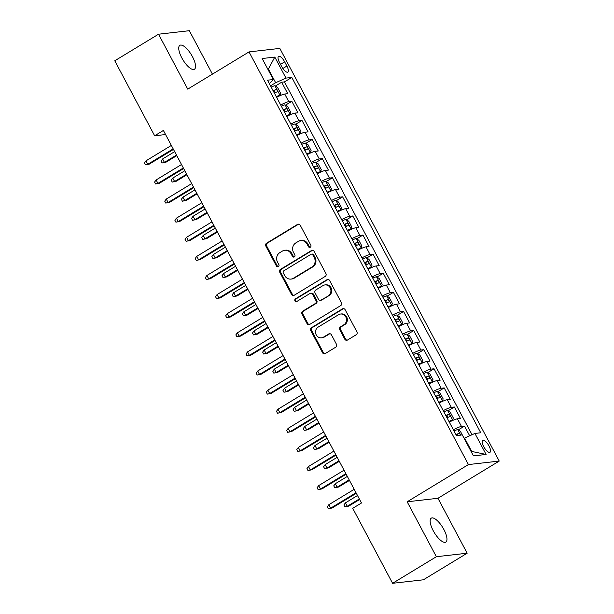 <?xml version="1.0" encoding="UTF-8"?>
<svg xmlns="http://www.w3.org/2000/svg" width="614" height="614" viewBox="0 0 614 614"><rect width="100%" height="100%" fill="white"/><g stroke="black" fill="none" stroke-linecap="round" stroke-linejoin="round"><path stroke-width="0.92" d="M310.316 247.212A1.504 1.389 -96.5 0 0 310.822 245.163L300.223 225.238A2.149 1.988 -96.5 0 0 297.514 224.409L266.576 243.198A2.149 1.988 -96.5 0 0 265.854 246.114L276.446 266.046A1.504 1.389 -96.5 0 0 278.349 266.622A1.504 1.389 -96.5 0 0 278.856 264.58L277.482 262.001A6.877 6.347 -96.5 0 1 279.792 252.661L282.371 251.095A6.877 6.347 -96.5 0 1 284.781 250.266A6.877 6.347 -96.5 0 1 291.059 253.759L292.433 256.337A1.504 1.389 -96.5 0 0 294.329 256.921A1.504 1.389 -96.5 0 0 294.835 254.871L293.469 252.293A6.877 6.347 -96.5 0 1 295.771 242.952L298.35 241.386A6.877 6.347 -96.5 0 1 300.768 240.558A6.877 6.347 -96.5 0 1 307.046 244.05L308.412 246.628A1.504 1.389 -96.5 0 0 310.316 247.212M443.884 529.521A14.007 4.927 58.7 0 0 431.281 518.155A14.007 4.927 58.7 0 0 433.231 530.734A14.007 4.927 58.7 0 0 445.825 542.101A14.007 4.927 58.7 0 0 443.884 529.521M192.466 56.68A14.007 4.927 58.7 0 0 179.871 45.313A14.007 4.927 58.7 0 0 181.813 57.893A14.007 4.927 58.7 0 0 194.415 69.259A14.007 4.927 58.7 0 0 192.466 56.68M489.02 446.017A7 2.464 58.7 0 0 482.727 440.338A7 2.464 58.7 0 0 483.694 446.624A7 2.464 58.7 0 0 489.995 452.303A7 2.464 58.7 0 0 489.02 446.017M344.792 339.204A2.149 1.988 -96.5 0 0 347.509 340.041L356.189 334.768A2.149 1.988 -96.5 0 0 356.911 331.852L345.145 309.725A2.149 1.988 -96.5 0 0 342.428 308.888L311.498 327.676A2.149 1.988 -96.5 0 0 310.776 330.601L322.542 352.728A2.149 1.988 -96.5 0 0 325.251 353.557L335.735 347.186A2.149 1.988 -96.5 0 0 336.457 344.27L331.422 334.799A2.149 1.988 -96.5 0 0 328.705 333.97L323.509 337.124A5.749 5.311 -96.5 0 1 321.49 337.823A5.749 5.311 -96.5 0 1 315.803 333.839A5.749 5.311 -96.5 0 1 318.175 327.093L338.537 314.729A5.749 5.311 -96.5 0 1 340.555 314.03A5.749 5.311 -96.5 0 1 346.242 318.014A5.749 5.311 -96.5 0 1 343.871 324.76L340.478 326.817A2.149 1.988 -96.5 0 0 339.757 329.741L344.792 339.204L345.628 339.112A2.149 1.988 -96.5 0 0 347.163 340.202M407.159 501.791L436.362 556.714L392.592 583.3L423.384 579.793L467.154 553.214L437.951 498.284L499.228 461.068L468.436 464.568L407.159 501.791L437.951 498.284M212.429 74.14L189.335 30.7L158.542 34.207L187.746 89.13L249.023 51.906L468.436 464.568M158.542 34.207L114.772 60.786L154.644 135.778L165.565 134.535M392.592 583.3L352.728 508.315L361.477 502.996L163.393 130.46L154.644 135.778M325.182 276.446A2.149 1.988 -96.5 0 0 325.904 273.529L314.138 251.402A2.149 1.988 -96.5 0 0 311.421 250.573L280.483 269.362A2.149 1.988 -96.5 0 0 279.761 272.278L291.527 294.405A2.149 1.988 -96.5 0 0 294.244 295.234L325.182 276.446M329.641 280.56L341.407 302.687A2.149 1.988 -96.5 0 1 340.686 305.611L309.748 324.399A2.149 1.988 -96.5 0 1 307.031 323.563L301.996 314.099A2.149 1.988 -96.5 0 1 302.717 311.175L315.266 303.554A2.149 1.988 -96.5 0 0 315.987 300.637L312.649 294.359A2.149 1.988 -96.5 0 0 309.932 293.523L296.869 301.459A1.504 1.389 -96.5 0 1 294.85 300.599A1.504 1.389 -96.5 0 1 295.472 298.834L326.924 279.731A2.149 1.988 -96.5 0 1 329.641 280.56M469.664 435.794L464.514 426.101L458.213 429.923M453.385 429.785A8.757 1.312 -28 0 1 461.475 426.446L457.407 418.802L460.446 418.456L454.352 406.998L448.059 410.82M443.231 410.682A8.757 1.312 -28 0 1 451.313 407.343L447.253 399.699L450.292 399.353L444.191 387.887L437.897 391.717M433.07 391.578A8.757 1.312 -28 0 1 441.159 388.232L437.091 380.596L440.131 380.25L434.037 368.784L427.743 372.606M422.916 372.475A8.757 1.312 -28 0 1 430.997 369.129L426.937 361.485L429.977 361.139L423.875 349.681L417.581 353.503M412.754 353.372A8.757 1.312 -28 0 1 420.843 350.026L416.776 342.382L419.815 342.036L413.721 330.578L407.427 334.4M402.6 334.262A8.757 1.312 -28 0 1 410.682 330.923L406.621 323.279L409.653 322.933L403.559 311.475L397.266 315.297M392.438 315.159A8.757 1.312 -28 0 1 400.528 311.82L396.46 304.176L399.499 303.83L393.405 292.364L387.112 296.194M382.284 296.055A8.757 1.312 -28 0 1 390.366 292.709L386.306 285.073L389.337 284.727L383.243 273.261L376.95 277.083M372.122 276.952A8.757 1.312 -28 0 1 380.212 273.606L376.144 265.962L379.183 265.616L373.089 254.158L366.788 257.98M361.968 257.849A8.757 1.312 -28 0 1 370.05 254.503L365.99 246.859L369.022 246.513L362.928 235.055L356.634 238.877M351.807 238.739A8.757 1.312 -28 0 1 359.888 235.4L355.828 227.756L358.868 227.41L352.774 215.951L346.473 219.774M341.645 219.635A8.757 1.312 -28 0 1 349.734 216.297L345.674 208.653L348.706 208.307L342.612 196.841L336.318 200.671M331.491 200.532A8.757 1.312 -28 0 1 339.573 197.186L335.513 189.549L338.552 189.204L332.458 177.738L326.157 181.56M321.329 181.429A8.757 1.312 -28 0 1 329.419 178.083L325.351 170.439L328.39 170.093L322.296 158.635L316.003 162.457M311.175 162.326A8.757 1.312 -28 0 1 319.257 158.98L315.197 151.336L318.236 150.99L312.142 139.531L305.841 143.354M301.013 143.215A8.757 1.312 -28 0 1 309.103 139.877L305.035 132.233L308.074 131.887L301.981 120.428L295.687 124.251M290.859 124.112A8.757 1.312 -28 0 1 298.941 120.774L294.881 113.129L297.92 112.784L291.827 101.318L288.787 101.663A8.757 1.312 152 0 0 280.698 105.009M285.525 105.147L291.827 101.318M279.5 62.421L281.734 66.627A6.785 2.387 58.7 0 0 287.836 72.13A6.785 2.387 58.7 0 0 286.892 66.036L284.658 61.837A6.785 2.387 58.7 0 0 278.556 56.327A6.785 2.387 58.7 0 0 279.5 62.421M499.228 461.068L279.815 48.406L249.023 51.906M471.115 451.513L471.698 451.444L464.591 438.074L474.921 433.438L480.747 432.778L291.803 77.433L285.978 78.093L275.648 82.729L270.513 85.845M474.921 433.438L486.096 454.452L473.448 455.895L462.273 434.881L456.448 435.541L267.504 80.196L273.33 79.536L262.155 58.522L274.803 57.079L285.978 78.093M472.051 434.727L284.451 81.9L281.665 82.215L287.759 93.681L284.719 94.026A8.757 1.312 152 0 0 276.638 97.365M298.941 120.774L301.981 120.428M309.103 139.877L312.142 139.531M319.257 158.98L322.296 158.635M329.419 178.083L332.458 177.738M339.573 197.186L342.612 196.841M349.734 216.297L352.774 215.951M359.888 235.4L362.928 235.055M370.05 254.503L373.089 254.158M380.212 273.606L383.243 273.261M390.366 292.709L393.405 292.364M400.528 311.82L403.559 311.475M410.682 330.923L413.721 330.578M420.843 350.026L423.875 349.681M430.997 369.129L434.037 368.784M441.159 388.232L444.191 387.887M451.313 407.343L454.352 406.998M461.475 426.446L464.514 426.101M464.591 438.074L464.123 438.358M275.648 82.729L268.541 69.351L267.957 69.42M268.072 69.635L274.803 57.079M269.323 83.611L273.33 79.536M436.362 556.714L467.154 553.214M275.371 86.037L281.665 82.215M284.451 81.9L291.803 77.433M294.881 113.129A8.757 1.312 152 0 0 286.792 116.468M305.035 132.233A8.757 1.312 152 0 0 296.953 135.579M315.197 151.336A8.757 1.312 152 0 0 307.107 154.682M325.351 170.439A8.757 1.312 152 0 0 317.269 173.785M335.513 189.549A8.757 1.312 152 0 0 327.431 192.888M345.674 208.653A8.757 1.312 152 0 0 337.585 211.991M355.828 227.756A8.757 1.312 152 0 0 347.747 231.102M365.99 246.859A8.757 1.312 152 0 0 357.901 250.205M376.144 265.962A8.757 1.312 152 0 0 368.062 269.308M386.306 285.073A8.757 1.312 152 0 0 378.216 288.411M396.46 304.176A8.757 1.312 152 0 0 388.378 307.514M406.621 323.279A8.757 1.312 152 0 0 398.532 326.625M416.776 342.382A8.757 1.312 152 0 0 408.694 345.728M426.937 361.485A8.757 1.312 152 0 0 418.848 364.831M437.091 380.596A8.757 1.312 152 0 0 429.009 383.934M447.253 399.699A8.757 1.312 152 0 0 439.163 403.037M457.407 418.802A8.757 1.312 152 0 0 449.325 422.148M486.096 454.452L471.698 451.444M310.193 247.273A1.504 1.389 -96.5 0 1 309.249 246.536L307.875 243.958A6.877 6.347 -96.5 0 0 301.597 240.465L300.768 240.558M284.781 250.266L285.617 250.174A6.877 6.347 -96.5 0 1 291.896 253.659L293.262 256.238A1.504 1.389 -96.5 0 0 294.213 256.982M298.688 224.148A2.149 1.988 -96.5 0 0 298.343 224.317L267.405 243.106A2.149 1.988 -96.5 0 0 266.683 246.022L277.282 265.946A1.504 1.389 -96.5 0 0 278.226 266.691M312.595 250.312A2.149 1.988 -96.5 0 0 312.25 250.474L281.319 269.262A2.149 1.988 -96.5 0 0 280.598 272.186L292.364 294.313A2.149 1.988 -96.5 0 0 293.899 295.403M312.825 254.925A1.504 1.389 -96.5 0 0 310.922 254.342L283.775 270.835A1.504 1.389 -96.5 0 0 283.269 272.877L284.712 275.602A6.877 6.347 -96.5 0 0 290.99 279.086A6.877 6.347 -96.5 0 0 293.4 278.257L311.966 266.983A6.877 6.347 -96.5 0 0 314.268 257.642L312.825 254.925L313.654 254.833A1.504 1.389 -96.5 0 0 312.288 254.066L311.452 254.165M290.99 279.086L291.819 278.994A6.877 6.347 -96.5 0 0 294.236 278.165L293.4 278.257M313.654 254.833L315.105 257.55A6.877 6.347 -96.5 0 1 312.795 266.89L294.236 278.165M310.684 293.262L311.521 293.17A2.149 1.988 -96.5 0 1 313.478 294.259L316.816 300.545A2.149 1.988 -96.5 0 1 316.095 303.462L303.554 311.083A2.149 1.988 -96.5 0 0 302.832 314L307.867 323.471A2.149 1.988 -96.5 0 0 309.41 324.56M328.099 279.47A2.149 1.988 -96.5 0 0 327.753 279.639L296.309 298.734A1.504 1.389 -96.5 0 0 296.754 301.52M328.283 295.649A5.749 5.311 -96.5 0 0 330.654 288.902A5.749 5.311 -96.5 0 0 324.967 284.927A5.749 5.311 -96.5 0 0 322.949 285.617L315.773 289.977A2.149 1.988 -96.5 0 0 315.051 292.893L318.39 299.179A2.149 1.988 -96.5 0 0 321.107 300.008L329.119 295.557A5.749 5.311 -96.5 0 0 331.483 288.81A5.749 5.311 -96.5 0 0 325.796 284.827L324.967 284.927M320.354 300.269L321.183 300.169A2.149 1.988 -96.5 0 0 321.943 299.916L321.107 300.008M329.119 295.557L321.943 299.916M340.555 314.03L341.392 313.938A5.749 5.311 -96.5 0 1 347.079 317.914A5.749 5.311 -96.5 0 1 344.707 324.66L341.315 326.725A2.149 1.988 -96.5 0 0 340.593 329.641L345.628 339.112M321.49 337.823L322.327 337.723A5.749 5.311 -96.5 0 0 324.346 337.032L323.509 337.124M329.887 333.709A2.149 1.988 -96.5 0 0 329.541 333.878L324.346 337.032M343.602 308.635A2.149 1.988 -96.5 0 0 343.264 308.796L312.326 327.584A2.149 1.988 -96.5 0 0 311.605 330.501L323.371 352.628A2.149 1.988 -96.5 0 0 324.913 353.718M276.477 97.066A2.955 0.445 152 0 1 277.689 96.667L279.961 95.285L280.613 93.182L277.566 87.449L274.88 85.73A5.802 0.867 152 0 0 271.181 87.111M279.961 95.285A5.802 0.867 152 0 0 276.262 96.667M274.335 93.036A5.802 0.867 -28 0 1 277.19 91.854C277.712 90.841 277.305 90.081 275.978 89.56A5.802 0.867 152 0 0 273.115 90.742M273.33 91.148A2.955 0.445 -28 0 1 273.453 91.095L275.072 92.077M165.926 162.226L162.081 162.979L161.068 161.068L162.603 158.957L164.429 162.395L165.926 162.226L176.778 155.634M162.081 162.979L164.429 162.395L176.487 155.073M162.603 158.957L174.66 151.635M173.186 148.864L147.79 164.291L149.286 164.122L145.441 164.867L147.79 164.291L145.963 160.853L171.352 145.426M149.286 164.122L173.478 149.425M145.441 164.867L144.42 162.963L145.963 160.853M286.638 116.169A2.955 0.445 152 0 1 287.843 115.77L290.123 114.388L290.767 112.285L287.72 106.552L285.042 104.833A5.802 0.867 152 0 0 281.342 106.214M290.123 114.388A5.802 0.867 152 0 0 286.423 115.77M284.489 112.139A5.802 0.867 -28 0 1 287.352 110.957C287.874 109.944 287.467 109.185 286.132 108.663A5.802 0.867 152 0 0 283.269 109.845M283.484 110.251A2.955 0.445 -28 0 1 283.614 110.198L285.234 111.18M176.088 181.33L172.242 182.082L171.222 180.171L172.764 178.06L174.591 181.498L176.088 181.33L186.94 174.737M172.242 182.082L174.591 181.498L186.641 174.176M172.764 178.06L184.814 170.738M296.792 135.28A2.955 0.445 152 0 1 298.005 134.873L300.277 133.491L300.929 131.388L297.882 125.655L295.204 123.936A5.802 0.867 152 0 0 291.496 125.317M300.277 133.491A5.802 0.867 152 0 0 296.577 134.873M294.651 131.243A5.802 0.867 -28 0 1 297.506 130.061C298.028 129.055 297.629 128.288 296.293 127.773A5.802 0.867 152 0 0 293.431 128.948M293.646 129.354A2.955 0.445 -28 0 1 293.768 129.301L295.395 130.291M186.249 200.433L182.396 201.185L181.383 199.274L182.918 197.163L184.745 200.601L186.249 200.433L197.102 193.84M182.396 201.185L184.745 200.601L196.802 193.287M182.918 197.163L194.976 189.849M306.954 154.383A2.955 0.445 152 0 1 308.159 153.976L310.438 152.594L311.083 150.491L308.036 144.766L305.358 143.047A5.802 0.867 152 0 0 301.658 144.428M310.438 152.594A5.802 0.867 152 0 0 306.739 153.976M304.805 150.346A5.802 0.867 -28 0 1 307.668 149.164C308.19 148.158 307.783 147.391 306.447 146.876A5.802 0.867 152 0 0 303.585 148.051M303.8 148.458A2.955 0.445 -28 0 1 303.93 148.404L305.549 149.394M196.403 219.536L192.558 220.288L191.537 218.377L193.08 216.274L194.907 219.712L196.403 219.536L207.256 212.951M192.558 220.288L194.907 219.712L206.956 212.39M193.08 216.274L205.13 208.952M317.108 173.486A2.955 0.445 152 0 1 318.321 173.079L320.592 171.697L321.245 169.602L318.198 163.869L315.519 162.15A5.802 0.867 152 0 0 311.812 163.531M320.592 171.697A5.802 0.867 152 0 0 316.893 173.079M314.967 169.449A5.802 0.867 -28 0 1 317.822 168.274C318.351 167.261 317.945 166.494 316.609 165.98A5.802 0.867 152 0 0 313.746 167.161M313.961 167.561A2.955 0.445 -28 0 1 314.084 167.507L315.711 168.497M206.565 238.646L202.712 239.391L201.699 237.488L203.234 235.377L205.061 238.815L206.565 238.646L217.417 232.054M202.712 239.391L205.061 238.815L217.118 231.493M203.234 235.377L215.291 228.055M183.34 167.967L157.944 183.394L159.448 183.225L155.595 183.977L157.944 183.394L156.117 179.956L181.514 164.529M159.448 183.225L183.64 168.528M155.595 183.977L154.582 182.066L156.117 179.956M193.502 187.078L168.106 202.497L169.602 202.328L165.757 203.081L168.106 202.497L166.279 199.059L191.668 183.632M169.602 202.328L193.794 187.631M165.757 203.081L164.736 201.169L166.279 199.059M203.656 206.181L178.26 221.6L179.764 221.431L175.911 222.184L178.26 221.6L176.433 218.162L201.829 202.743M179.764 221.431L203.955 206.741M175.911 222.184L174.898 220.272L176.433 218.162M213.818 225.284L188.421 240.711L189.918 240.534L186.073 241.287L188.421 240.711L186.595 237.273L211.983 221.846M189.918 240.534L214.109 225.845M186.073 241.287L185.052 239.376L186.595 237.273M327.27 192.589A2.955 0.445 152 0 1 328.475 192.19L330.754 190.808L331.406 188.705L328.352 182.972L325.673 181.253A5.802 0.867 152 0 0 321.974 182.634M330.754 190.808A5.802 0.867 152 0 0 327.055 192.19M325.121 188.559A5.802 0.867 -28 0 1 327.983 187.377C328.505 186.364 328.099 185.605 326.763 185.083A5.802 0.867 152 0 0 323.9 186.265M324.115 186.664A2.955 0.445 -28 0 1 324.246 186.618L325.865 187.6M216.719 257.75L212.874 258.502L211.853 256.591L213.396 254.48L215.222 257.918L216.719 257.75L227.571 251.157M212.874 258.502L215.222 257.918L227.272 250.596M213.396 254.48L225.445 247.158M223.972 244.387L198.575 259.814L200.08 259.645L196.227 260.39L198.575 259.814L196.749 256.376L222.145 240.949M200.08 259.645L224.271 244.948M196.227 260.39L195.214 258.479L196.749 256.376M337.424 211.692A2.955 0.445 152 0 1 338.636 211.293L340.908 209.911L341.561 207.808L338.514 202.075L335.835 200.356A5.802 0.867 152 0 0 332.136 201.737M340.908 209.911A5.802 0.867 152 0 0 337.209 211.293M335.282 207.662A5.802 0.867 -28 0 1 338.145 206.481C338.667 205.467 338.26 204.708 336.925 204.186A5.802 0.867 152 0 0 334.062 205.368M334.277 205.774A2.955 0.445 -28 0 1 334.4 205.721L336.027 206.703M226.881 276.853L223.028 277.605L222.015 275.694L223.55 273.583L225.376 277.021L226.881 276.853L237.733 270.26M223.028 277.605L225.376 277.021L237.434 269.699M223.55 273.583L235.607 266.261M347.585 230.803A2.955 0.445 152 0 1 348.79 230.396L351.07 229.014L351.722 226.911L348.675 221.178L345.989 219.459A5.802 0.867 152 0 0 342.29 220.84M351.07 229.014A5.802 0.867 152 0 0 347.37 230.396M345.436 226.766A5.802 0.867 -28 0 1 348.299 225.584C348.821 224.578 348.414 223.811 347.079 223.296A5.802 0.867 152 0 0 344.224 224.471M344.431 224.877A2.955 0.445 -28 0 1 344.561 224.824L346.181 225.814M237.035 295.956L233.19 296.708L232.176 294.797L233.711 292.686L235.538 296.125L237.035 295.956L247.887 289.363M233.19 296.708L235.538 296.125L247.588 288.81M233.711 292.686L245.761 285.364M357.739 249.906A2.955 0.445 152 0 1 358.952 249.499L361.224 248.117L361.876 246.014L358.829 240.289L356.151 238.562A5.802 0.867 152 0 0 352.451 239.951M361.224 248.117A5.802 0.867 152 0 0 357.525 249.499M355.598 245.869A5.802 0.867 -28 0 1 358.461 244.687C358.983 243.681 358.576 242.914 357.241 242.4A5.802 0.867 152 0 0 354.378 243.574M354.593 243.981A2.955 0.445 -28 0 1 354.723 243.927L356.343 244.917M247.196 315.059L243.344 315.811L242.33 313.9L243.865 311.797L245.7 315.235L247.196 315.059L258.049 308.474M243.344 315.811L245.7 315.235L257.75 307.913M243.865 311.797L255.923 304.475M367.901 269.009A2.955 0.445 152 0 1 369.106 268.602L371.386 267.22L372.038 265.125L368.991 259.392L366.305 257.673A5.802 0.867 152 0 0 362.605 259.054M371.386 267.22A5.802 0.867 152 0 0 367.686 268.602M365.752 264.972A5.802 0.867 -28 0 1 368.615 263.797C369.137 262.784 368.73 262.017 367.395 261.503A5.802 0.867 152 0 0 364.539 262.685M364.754 263.084A2.955 0.445 -28 0 1 364.877 263.03L366.497 264.02M257.35 334.169L253.505 334.914L252.492 333.011L254.027 330.9L255.854 334.338L257.35 334.169L268.203 327.577M253.505 334.914L255.854 334.338L267.911 327.016M254.027 330.9L266.077 323.578M378.055 288.112A2.955 0.445 152 0 1 379.268 287.713L381.547 286.324L382.192 284.228L379.145 278.495L376.466 276.776A5.802 0.867 152 0 0 372.767 278.157M381.547 286.324A5.802 0.867 152 0 0 377.84 287.713M375.914 284.082A5.802 0.867 -28 0 1 378.777 282.901C379.298 281.887 378.892 281.128 377.556 280.606A5.802 0.867 152 0 0 374.693 281.788M374.908 282.187A2.955 0.445 -28 0 1 375.039 282.141L376.658 283.123M267.512 353.273L263.659 354.025L262.646 352.114L264.181 350.003L266.016 353.441L267.512 353.273L278.365 346.68M263.659 354.025L266.016 353.441L278.065 346.119M264.181 350.003L276.239 342.681M234.134 263.49L208.737 278.917L210.234 278.748L206.388 279.5L208.737 278.917L206.91 275.479L232.307 260.052M210.234 278.748L234.425 264.051M206.388 279.5L205.375 277.589L206.91 275.479M244.288 282.601L218.899 298.02L220.395 297.851L216.542 298.604L218.899 298.02L217.064 294.582L242.461 279.155M220.395 297.851L244.587 283.154M216.542 298.604L215.529 296.692L217.064 294.582M254.449 301.704L229.053 317.123L230.549 316.954L226.704 317.707L229.053 317.123L227.226 313.685L252.623 298.266M230.549 316.954L254.749 302.265M226.704 317.707L225.691 315.796L227.226 313.685M264.603 320.807L239.214 336.234L240.711 336.058L236.858 336.81L239.214 336.234L237.38 332.796L262.777 317.369M240.711 336.058L264.903 321.368M236.858 336.81L235.845 334.899L237.38 332.796M274.765 339.91L249.368 355.337L250.865 355.168L247.02 355.913L249.368 355.337L247.542 351.899L272.938 336.472M250.865 355.168L275.064 340.471M247.02 355.913L246.007 354.002L247.542 351.899M388.217 307.215A2.955 0.445 152 0 1 389.422 306.816L391.701 305.434L392.354 303.331L389.307 297.598L386.62 295.879A5.802 0.867 152 0 0 382.921 297.26M391.701 305.434A5.802 0.867 152 0 0 388.002 306.816M386.068 303.186A5.802 0.867 -28 0 1 388.931 302.004C389.453 300.99 389.046 300.231 387.71 299.709A5.802 0.867 152 0 0 384.855 300.891M385.07 301.297A2.955 0.445 -28 0 1 385.193 301.244L386.812 302.226M277.666 372.376L273.821 373.128L272.808 371.217L274.343 369.106L276.17 372.544L277.666 372.376L288.519 365.783M273.821 373.128L276.17 372.544L288.227 365.223M274.343 369.106L286.393 361.784M284.919 359.013L259.53 374.44L261.027 374.271L257.182 375.024L259.53 374.44L257.696 371.002L283.092 355.575M261.027 374.271L285.218 359.574M257.182 375.024L256.161 373.112L257.696 371.002M398.371 326.326A2.955 0.445 152 0 1 399.584 325.919L401.863 324.537L402.508 322.434L399.461 316.701L396.782 314.982A5.802 0.867 152 0 0 393.083 316.363M401.863 324.537A5.802 0.867 152 0 0 398.156 325.919M396.23 322.289A5.802 0.867 -28 0 1 399.092 321.107C399.614 320.101 399.207 319.334 397.872 318.819A5.802 0.867 152 0 0 395.009 319.994M395.224 320.401A2.955 0.445 -28 0 1 395.355 320.347L396.974 321.337M287.828 391.479L283.983 392.231L282.962 390.32L284.497 388.209L286.331 391.648L287.828 391.479L298.68 384.886M283.983 392.231L286.331 391.648L298.381 384.333M284.497 388.209L296.554 380.887M295.081 378.117L269.684 393.543L271.181 393.374L267.336 394.127L269.684 393.543L267.857 390.105L293.254 374.678M271.181 393.374L295.38 378.677M267.336 394.127L266.322 392.216L267.857 390.105M408.533 345.429A2.955 0.445 152 0 1 409.738 345.022L412.017 343.64L412.669 341.537L409.622 335.812L406.936 334.085A5.802 0.867 152 0 0 403.237 335.474M412.017 343.64A5.802 0.867 152 0 0 408.318 345.022M406.391 341.392A5.802 0.867 -28 0 1 409.246 340.21C409.768 339.204 409.361 338.437 408.026 337.923A5.802 0.867 152 0 0 405.171 339.097M405.386 339.504A2.955 0.445 -28 0 1 405.509 339.45L407.128 340.44M297.982 410.582L294.137 411.334L293.124 409.423L294.659 407.32L296.485 410.758L297.982 410.582L308.834 403.997M294.137 411.334L296.485 410.758L308.543 403.436M294.659 407.32L306.708 399.998M305.235 397.227L279.846 412.646L281.342 412.478L277.497 413.23L279.846 412.646L278.019 409.208L303.408 393.789M281.342 412.478L305.534 397.788M277.497 413.23L276.477 411.319L278.019 409.208M418.687 364.532A2.955 0.445 152 0 1 419.899 364.125L422.179 362.744L422.823 360.648L419.776 354.915L417.098 353.196A5.802 0.867 152 0 0 413.399 354.577M422.179 362.744A5.802 0.867 152 0 0 418.479 364.125M416.545 360.495A5.802 0.867 -28 0 1 419.408 359.32C419.93 358.307 419.523 357.54 418.188 357.026A5.802 0.867 152 0 0 415.325 358.208M415.54 358.607A2.955 0.445 -28 0 1 415.67 358.553L417.29 359.543M308.144 429.693L304.298 430.437L303.278 428.534L304.813 426.423L306.647 429.861L308.144 429.693L318.996 423.1M304.298 430.437L306.647 429.861L318.697 422.539M304.813 426.423L316.87 419.101M315.396 416.33L290 431.757L291.496 431.581L287.651 432.333L290 431.757L288.173 428.319L313.57 412.892M291.496 431.581L315.696 416.891M287.651 432.333L286.638 430.422L288.173 428.319M428.848 383.635A2.955 0.445 152 0 1 430.061 383.236L432.333 381.847L432.985 379.751L429.938 374.018L427.252 372.299A5.802 0.867 152 0 0 423.553 373.68M432.333 381.847A5.802 0.867 152 0 0 428.633 383.236M426.707 379.606A5.802 0.867 -28 0 1 429.562 378.424C430.084 377.41 429.677 376.651 428.342 376.129A5.802 0.867 152 0 0 425.487 377.311M425.702 377.71A2.955 0.445 -28 0 1 425.824 377.664L427.444 378.646M318.298 448.796L314.452 449.548L313.439 447.637L314.974 445.526L316.801 448.964L318.298 448.796L329.15 442.203M314.452 449.548L316.801 448.964L328.858 441.643M314.974 445.526L327.024 438.204M325.558 435.433L300.162 450.86L301.658 450.691L297.813 451.436L300.162 450.86L298.335 447.422L323.724 431.995M301.658 450.691L325.85 435.994M297.813 451.436L296.792 449.525L298.335 447.422M439.01 402.738A2.955 0.445 152 0 1 440.215 402.339L442.494 400.957L443.139 398.854L440.092 393.121L437.414 391.402A5.802 0.867 152 0 0 433.714 392.783M442.494 400.957A5.802 0.867 152 0 0 438.795 402.339M436.861 398.709A5.802 0.867 -28 0 1 439.724 397.527C440.246 396.514 439.839 395.754 438.503 395.232A5.802 0.867 152 0 0 435.641 396.414M435.856 396.821A2.955 0.445 -28 0 1 435.986 396.767L437.605 397.749M328.459 467.899L324.614 468.651L323.593 466.74L325.136 464.629L326.963 468.068L328.459 467.899L339.312 461.306M324.614 468.651L326.963 468.068L339.012 460.746M325.136 464.629L337.186 457.307M335.712 454.537L310.316 469.963L311.812 469.794L307.967 470.547L310.316 469.963L308.489 466.525L333.886 451.098M311.812 469.794L336.012 455.097M307.967 470.547L306.954 468.635L308.489 466.525M449.164 421.849A2.955 0.445 152 0 1 450.377 421.442L452.648 420.06L453.301 417.957L450.254 412.224L447.568 410.505A5.802 0.867 152 0 0 443.868 411.887M452.648 420.06A5.802 0.867 152 0 0 448.949 421.442M447.023 417.812A5.802 0.867 -28 0 1 449.878 416.63C450.4 415.624 449.993 414.857 448.665 414.343A5.802 0.867 152 0 0 445.802 415.517M446.017 415.924A2.955 0.445 -28 0 1 446.14 415.87L447.767 416.86M338.613 487.002L334.768 487.754L333.755 485.843L335.29 483.732L337.117 487.171L338.613 487.002L349.466 480.409M334.768 487.754L337.117 487.171L349.174 479.856M335.29 483.732L347.347 476.41M463.447 437.091L460.408 431.335L457.729 429.608A5.802 0.867 152 0 0 454.03 430.997M460.039 435.733C460.561 434.727 460.155 433.96 458.819 433.446A5.802 0.867 152 0 0 455.956 434.62M456.171 435.027A2.955 0.445 -28 0 1 456.302 434.973L458.819 433.446M348.775 506.105L344.93 506.857L343.909 504.946L345.452 502.843L347.278 506.281L348.775 506.105L359.627 499.52M344.93 506.857L347.278 506.281L359.328 498.959M345.452 502.843L357.501 495.521M345.874 473.64L320.477 489.066L321.974 488.897L318.129 489.65L320.477 489.066L318.651 485.628L344.04 470.201M321.974 488.897L346.166 474.2M318.129 489.65L317.108 487.739L318.651 485.628M356.028 492.75L330.631 508.169L332.136 508.001L328.283 508.753L330.631 508.169L328.805 504.731L354.201 489.312M332.136 508.001L356.327 493.303M328.283 508.753L327.27 506.842L328.805 504.731M288.787 101.663L284.719 94.026M280.521 64.347L284.658 61.837M282.862 68.484L286.892 66.036M307.875 243.958L307.046 244.05M293.262 256.238L292.433 256.337M291.896 253.659L291.059 253.759M277.282 265.946L276.446 266.046M266.683 246.022L265.854 246.114M267.405 243.106L266.576 243.198M298.343 224.317L297.514 224.409M309.249 246.536L308.412 246.628M292.364 294.313L291.527 294.405M280.598 272.186L279.761 272.278M281.319 269.262L280.483 269.362M312.25 250.474L311.421 250.573M312.795 266.89L311.966 266.983M315.105 257.55L314.268 257.642M307.867 323.471L307.031 323.563M302.832 314L301.996 314.099M303.554 311.083L302.717 311.175M316.095 303.462L315.266 303.554M316.816 300.545L315.987 300.637M313.478 294.259L312.649 294.359M296.309 298.734L295.472 298.834M327.753 279.639L326.924 279.731M340.593 329.641L339.757 329.741M341.315 326.725L340.478 326.817M344.707 324.66L343.871 324.76M329.541 333.878L328.705 333.97M323.371 352.628L322.542 352.728M311.605 330.501L310.776 330.601M312.326 327.584L311.498 327.676M343.264 308.796L342.428 308.888M279.976 95.231L274.949 85.768M273.453 91.095L275.978 89.56M290.138 114.334L285.111 104.879M283.614 110.198L286.132 108.663M300.3 133.438L295.265 123.982M293.768 129.301L296.293 127.773M310.454 152.541L305.427 143.085M303.93 148.404L306.447 146.876M320.615 171.644L315.581 162.188M314.084 167.507L316.609 165.98M330.769 190.754L325.742 181.291M324.246 186.618L326.763 185.083M340.931 209.858L335.904 200.402M334.4 205.721L336.925 204.186M351.085 228.961L346.058 219.505M344.561 224.824L347.079 223.296M361.247 248.064L356.22 238.608M354.723 243.927L357.241 242.4M371.401 267.167L366.374 257.711M364.877 263.03L367.395 261.503M381.563 286.277L376.536 276.814M375.039 282.141L377.556 280.606M391.717 305.381L386.69 295.925M385.193 301.244L387.71 299.709M401.878 324.484L396.851 315.028M395.355 320.347L397.872 318.819M412.032 343.587L407.005 334.131M405.509 339.45L408.026 337.923M422.194 362.69L417.167 353.234M415.67 358.553L418.188 357.026M432.348 381.801L427.321 372.337M425.824 377.664L428.342 376.129M442.51 400.904L437.483 391.448M435.986 396.767L438.503 395.232M452.664 420.007L447.637 410.551M446.14 415.87L448.665 414.343M460.669 435.065L457.798 429.654"/></g></svg>
